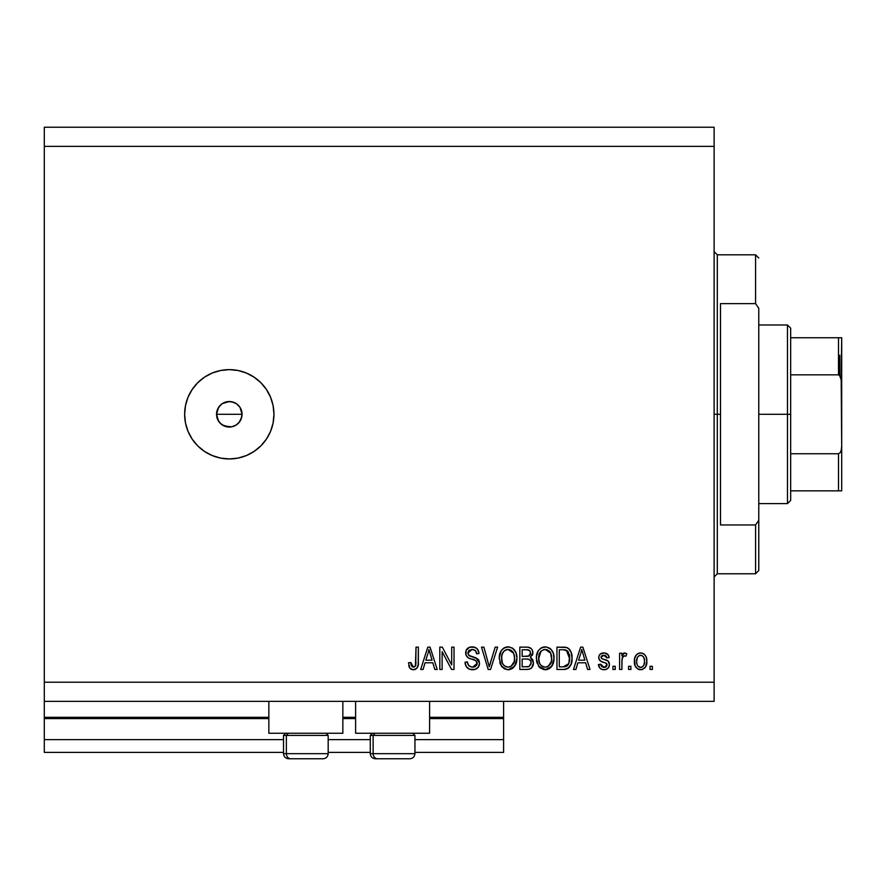 <?xml version="1.0" encoding="UTF-8"?>
<svg xmlns="http://www.w3.org/2000/svg" width="886" height="886" viewBox="0 0 886 886"><rect width="100%" height="100%" fill="white"/><g stroke="black" fill="none" stroke-linecap="round" stroke-linejoin="round"><path stroke-width="1.33" d="M503.602 752.391L414.936 752.391L503.602 752.391L503.602 739.633L414.936 739.633L503.602 739.633L503.602 718.579L429.599 718.579L503.602 718.579L503.602 752.391M370.282 752.391L328.174 752.391L370.282 752.391M283.52 752.391L44.3 752.391L283.52 752.391M370.282 739.633L328.174 739.633L370.282 739.633M283.52 739.633L44.3 739.633L44.3 752.391L44.3 739.633L283.52 739.633M355.607 718.579L342.849 718.579L355.607 718.579M268.846 718.579L44.3 718.579L44.3 739.633L44.3 717.306L268.846 717.306L44.3 717.306L44.3 718.579L268.846 718.579M503.602 717.306L503.602 718.579L503.602 717.306L429.599 717.306L503.602 717.306L503.602 701.358L503.602 717.306M355.607 717.306L342.849 717.306L355.607 717.306M44.3 701.358L44.3 717.306L44.3 701.358L714.116 701.358L44.3 701.358L44.3 682.22L714.116 682.22L714.116 146.367L44.3 146.367L44.3 701.358M268.846 733.254L268.846 701.358L268.846 733.254L342.849 733.254L342.849 701.358L342.849 733.254L268.846 733.254M429.599 733.254L429.599 701.358L429.599 733.254L355.607 733.254L429.599 733.254M355.607 701.358L355.607 733.254L355.607 701.358M218.587 407.35L216.538 414.294L218.587 421.227M222.098 403.761L218.764 407.084M222.353 425.003L229.297 427.052A12.758 12.758 0 0 1 216.538 414.294A12.758 12.758 0 0 1 229.297 401.535L222.353 403.584M218.764 421.492L222.098 424.826M229.297 458.948A44.654 44.654 0 0 1 184.642 414.294A44.654 44.654 0 0 1 229.297 369.639L238.013 370.492L246.386 373.039L254.105 377.17L260.872 382.719L266.42 389.486L270.551 397.205L273.098 405.578L273.951 414.294L273.098 423.01L270.551 431.382L266.42 439.102L260.872 445.868L254.105 451.417L246.386 455.548L238.013 458.095L229.297 458.948L220.581 458.095L212.208 455.548L204.489 451.417L197.722 445.868L192.173 439.102L188.042 431.382L185.495 423.01L184.642 414.294L185.495 405.578L188.042 397.205L192.173 389.486L197.722 382.719L204.489 377.17L212.208 373.039L220.581 370.492L229.297 369.639A44.654 44.654 0 0 1 273.951 414.294A44.654 44.654 0 0 1 229.297 458.948L220.581 458.095M218.698 407.195L222.209 403.684L226.805 401.779L231.789 401.779L236.385 403.684L239.907 407.206L241.812 411.802L241.812 416.785L239.298 422.212M224.745 426.21L220.271 423.32L217.513 419.178L216.538 414.294L218.067 408.224M216.782 411.802L217.103 410.539M44.3 127.23L714.116 127.23L44.3 127.23L44.3 146.367L714.116 146.367L714.116 127.23L714.116 682.22L44.3 682.22L44.3 127.23M442.125 669.462L442.125 651.686L442.125 669.462L439.81 669.462L439.81 647.134L442.28 647.134L451.694 664.932L451.694 647.134L454.02 647.134L454.02 669.462L451.539 669.462L442.125 651.686L451.539 669.462L454.02 669.462L454.02 647.134L451.694 647.134L451.694 664.932L442.28 647.134L439.81 647.134L439.81 669.462L442.125 669.462L439.81 669.462L439.81 647.134L442.28 647.134M472.504 669.75C476.779 669.628 479.127 667.457 479.536 663.249L478.374 667.058L475.162 669.384L469.569 669.284L466.169 666.493L465.039 662.207L467.354 661.92L468.528 665.331L471.662 667.058L475.14 666.671L477.144 664.146L476.081 660.79L468.34 657.866L466.047 655.263L466.058 650.501L469.624 647.201L474.741 647.256L477.731 649.449L478.961 653.514L476.635 653.802L475.394 650.59L472.172 649.449L469.215 650.28L467.974 653.624L469.458 655.839L477.543 658.785L479.536 663.249L476.092 657.921L468.661 655.286L467.941 653.015L472.172 649.449C474.94 649.56 476.424 651.011 476.635 653.802L478.961 653.514C478.628 649.272 476.347 647.057 472.094 646.846C468.118 646.99 465.958 649.028 465.615 652.96C466.003 656.46 468.007 658.508 471.64 659.095C474.663 659.317 476.524 660.723 477.211 663.315L472.703 667.147C469.436 666.937 467.653 665.198 467.354 661.92L465.039 662.207C465.316 666.948 467.808 669.462 472.504 669.75L471.751 669.727M490.224 663.326L495.196 647.134L497.6 647.134L490.567 669.462L488.175 669.462L481.497 647.134L483.889 647.134L489.249 666.848L495.196 647.134L497.6 647.134L495.196 647.134L489.249 666.848L483.889 647.134L481.497 647.134L488.175 669.462L490.567 669.462L488.175 669.462L481.497 647.134L483.889 647.134L489.006 665.84M508.575 669.738L504.355 668.852L500.49 664.5L499.283 657.556L501.199 650.689L504.156 647.854L509.118 646.902L512.961 648.474L515.973 652.65L516.937 658.32L515.741 664.511L511.809 668.875L508.099 669.75L514.666 666.338L516.937 658.32C517.103 651.83 514.168 647.998 508.11 646.846C501.941 648.031 498.984 651.952 499.25 658.597L501.509 666.25L507.124 669.705M545.211 669.75L539.906 667.712L536.894 662.606L536.462 656.526L538.311 650.689L541.268 647.854L546.241 646.902L550.937 649.25L553.385 653.469L554.027 659.383L552.853 664.511L548.921 668.875L545.211 669.75L551.779 666.338L554.06 658.32C554.226 651.83 551.28 647.998 545.222 646.846C539.053 648.031 536.096 651.952 536.373 658.597L538.622 666.25L545.698 669.738M575.9 669.462L577.849 662.794L575.9 669.462L573.486 669.462L580.618 647.134L582.877 647.134L590.01 669.462L587.606 669.462L585.646 662.794L577.849 662.794L585.646 662.794L587.606 669.462L590.01 669.462L582.877 647.134L580.618 647.134L573.486 669.462L575.9 669.462L573.486 669.462L580.618 647.134L582.877 647.134L590.01 669.462L587.606 669.462M652.351 666.272L652.351 669.462L650.036 669.462L650.036 666.272L652.351 666.272L650.036 666.272L650.036 669.462L652.351 669.462L650.036 669.462L650.036 666.272L652.351 666.272L652.351 669.462L652.351 666.272M646.846 661.178L645.573 666.937L642.095 669.572L637.798 669.03L635.052 665.685L634.642 658.409L636.613 654.532L639.149 653.104L642.051 653.104L644.543 654.51L646.149 656.903L646.846 661.178C647.035 656.504 644.953 653.757 640.611 652.938C636.203 653.779 634.121 656.581 634.376 661.344C634.132 666.084 636.214 668.897 640.611 669.75C645.074 668.875 647.145 666.017 646.846 661.178L646.824 661.92M630.898 666.272L630.898 669.462L628.573 669.462L628.573 666.272L630.898 666.272L628.573 666.272L628.573 669.462L630.898 669.462L628.573 669.462L628.573 666.272L630.898 666.272L630.898 669.462L630.898 666.272M622.005 659.394L621.906 669.462L619.591 669.462L619.591 653.226L621.906 653.226L621.906 655.817L624.121 653.004L626.834 653.802L625.97 656.127L624.098 655.861L622.67 656.891L621.906 661.045L622.315 657.722L624.397 655.828L625.97 656.127L626.834 653.802L624.652 652.938L621.906 655.817L621.906 653.226L619.591 653.226L619.591 669.462L621.906 669.462L619.591 669.462L619.591 653.226L621.906 653.226M615.238 666.272L615.238 669.462L612.924 669.462L612.924 666.272L615.238 666.272L612.924 666.272L612.924 669.462L615.238 669.462L612.924 669.462L612.924 666.272L615.238 666.272L615.238 669.462L615.238 666.272M609.435 664.511L608.582 667.557L606.057 669.451L602.901 669.683L600.077 668.343L598.415 664.533L600.741 664.245L601.727 666.582L604.108 667.435L606.201 666.837L607.12 664.91L606.478 663.348L601.339 661.477L599.18 659.561L598.792 656.592L600.21 654.089L604.352 652.949L608.206 654.809L609.147 657.578L606.832 657.866L605.969 655.917L603.942 655.252L602.015 655.64L601.073 657.633L602.004 658.719L608.017 660.978L609.435 664.511C609.18 661.576 607.486 659.915 604.363 659.516L601.76 658.586L601.029 657.235L603.942 655.252L606.832 657.866L609.147 657.578C608.715 654.532 606.954 652.993 603.853 652.938C600.73 652.971 599.014 654.521 598.714 657.567C599.279 660.491 601.173 662.152 604.396 662.54L606.589 663.437L607.12 664.91L604.108 667.435L600.741 664.245L598.415 664.533C598.836 667.845 600.686 669.583 603.953 669.75L603.953 669.75C607.353 669.628 609.18 667.878 609.435 664.511L609.424 665.054M564.548 669.428L563.54 669.462C569.598 668.542 572.434 664.788 572.035 658.176L571.116 664.112L568.203 668.277L564.548 669.428L556.951 669.462L556.951 647.134L565.046 647.212L568.214 648.242L571.005 651.985L572.035 658.176C572.4 653.425 570.65 649.881 566.796 647.544L556.951 647.134L556.951 669.462L563.54 669.462L556.951 669.462L556.951 647.134M530.958 657.024L530.393 657.423L533.472 662.905L531.689 667.845L528.72 669.307L519.838 669.462L519.838 647.134L527.934 647.19L531.135 648.519L532.453 650.446L532.851 653.436L530.393 657.423L532.774 659.671L533.472 662.905L530.393 657.423L532.885 652.749C532.552 649.028 530.515 647.157 526.76 647.134L519.838 647.134L519.838 669.462L526.716 669.462L519.838 669.462L519.838 647.134L526.76 647.134M423.087 669.462L425.036 662.794L423.087 669.462L420.673 669.462L427.805 647.134L430.064 647.134L437.197 669.462L434.793 669.462L432.833 662.794L425.036 662.794L432.833 662.794L434.793 669.462L437.197 669.462L430.064 647.134L427.805 647.134L420.673 669.462L423.087 669.462L420.673 669.462L427.805 647.134L430.064 647.134L437.197 669.462L434.793 669.462M413.308 669.75L409.819 668.177L408.49 662.794L410.816 662.506L411.226 665.441L412.344 666.881L414.172 667.036L415.39 666.139L416.032 647.134L418.358 647.134L418.192 664.843L416.785 668.365L413.308 669.75C417.118 668.996 418.801 666.505 418.358 662.285L418.358 647.134L416.032 647.134L415.733 665.452L413.419 667.147L410.816 662.506L408.49 662.794L409.819 668.177L412.81 669.738M714.116 701.358L714.116 682.22L714.116 701.358M239.907 421.382L236.385 424.903L231.789 426.808L224.413 426.077M241.812 416.785L241.081 419.178L242.055 414.294L240.006 407.361M238.013 370.492L229.297 369.639M212.208 373.039L204.489 377.17M197.722 382.719L192.173 389.486M188.042 431.382L188.729 432.966M226.805 401.779L231.789 401.779M241.812 411.802L242.055 414.294L216.538 414.294L242.055 414.294M234.181 402.51L229.297 401.535A12.758 12.758 0 0 1 242.055 414.294A12.758 12.758 0 0 1 229.297 427.052L231.789 426.808M229.297 427.052L226.805 426.808M222.209 424.903L220.271 423.32M218.687 421.382L217.513 419.178M216.782 416.785L216.538 414.294M217.513 409.41L220.271 405.267M222.209 403.684L224.413 402.51M238.323 405.279L236.496 403.761M238.323 423.32L239.829 421.503M240.006 421.238L241.081 419.178M234.181 426.077L236.23 425.003M639.847 669.705L639.171 669.583M638.418 669.329L637.809 669.03M634.642 664.234L634.431 662.806M634.431 659.882L634.387 660.602M634.952 657.246L635.65 655.729M636.635 654.521L637.776 653.658M638.728 653.226L639.88 652.971M641.375 652.982L642.029 653.093M643.402 653.647L643.978 654.023M646.149 656.903L646.558 658.276M646.57 658.353L646.78 659.705M645.562 666.97L644.654 668.11M642.627 669.417L641.386 669.705M645.573 666.937L645.927 666.283M635.683 655.673L634.885 657.456M638.795 655.806L637.422 657.423L636.691 661.333C636.425 658.11 637.71 656.083 640.556 655.252C643.469 656.039 644.798 658.065 644.521 661.333L644.044 658.021M644.366 663.381L644.521 661.333C644.798 664.555 643.513 666.582 640.667 667.435L642.261 666.981M636.956 663.935L636.735 662.351M643.059 656.371L641.054 655.286L638.684 655.884L639.415 655.463M641.054 655.286L640.057 655.286M644.144 658.32L643.291 656.648M643.768 657.379L642.029 655.585M641.663 667.269L643.801 665.253L644.521 661.831M643.391 665.918L643.79 665.253M643.945 664.932L644.155 664.312M637.964 666.095L640.667 667.435C637.743 666.649 636.414 664.611 636.691 661.333L636.735 660.336M622.515 654.544L622.88 653.946M623.279 653.491L624.386 652.949M626.834 653.802L625.97 656.127L623.81 655.928M622.315 657.722L622.016 659.328M621.906 669.462L621.906 661.045M622.459 657.312L624.076 655.861M598.947 666.571L599.733 667.944M599.412 667.501L598.626 665.585M598.504 665.054L600.741 664.245L601.04 665.497M601.096 665.63L601.727 666.582M603.344 667.368L605.293 667.28M607.12 664.91L605.526 662.916M606.589 663.437L604.961 662.717M603.444 662.252L602.702 661.997M602.436 661.908L600.221 660.812M599.767 660.391L599.257 659.716M598.714 657.567L598.825 658.608M599.545 654.809L600.21 654.089L599.545 654.809M605.791 653.192L606.688 653.558M607.541 654.112L608.97 656.615M609.147 657.578L606.832 657.866L606.445 656.537M605.016 655.396L602.436 655.463M601.417 658.298L601.096 656.747L602.015 655.64M605.304 659.804L608.017 660.978L609.125 662.573M605.337 659.815L606.212 660.114M607.696 660.757L608.372 661.31M608.66 661.676L609.369 663.525M609.247 666.073L608.859 667.103M608.593 667.557L607.442 668.753M606.899 669.096L606.257 669.384M607.043 669.019L605.027 669.683M608.97 656.604L608.682 655.673M604.108 667.435L603.466 667.391M581.028 652.639L581.748 649.46L584.882 660.181L578.602 660.181L580.707 653.691L578.602 660.181L584.882 660.181L581.748 649.46L581.028 652.639M582.789 653.292L582.556 652.495M565.035 647.212L563.252 647.134M565.29 647.234L565.933 647.334M566.796 647.544L567.527 647.843M568.225 648.253L569.377 649.272M569.731 649.715L570.296 650.545M571.005 651.974L571.979 656.548M572.013 659.184L571.946 660.181M571.669 662.163L571.437 663.127M571.37 663.359L571.127 664.079M569.731 666.77L569.089 667.523M567.45 668.708L565.523 669.307M565.401 669.318L564.581 669.417M567.461 668.708L568.159 668.31M569.432 654.843L567.306 650.8L563.197 649.748L566.353 650.191L569.698 658.841L569.587 655.873L568.823 663.603L569.543 660.746M565.423 666.649L567.383 665.74L568.823 663.603L563.252 666.848L566.198 666.427M559.276 666.848L559.276 649.748L563.197 649.748L559.276 649.748L559.276 666.848L563.252 666.848L559.276 666.848M568.48 652.251L568.081 651.631M569.399 661.598L569.709 657.578M564.603 666.781L565.279 666.682M536.894 662.606L536.495 660.613M536.462 656.482L536.772 654.521M538.311 650.689L540.914 648.076M538.323 650.667L541.268 647.854M541.257 647.865L542.199 647.411M543.173 647.09L545.222 646.846M549.11 647.843L550.926 649.228M552.022 650.601L553.362 653.392M553.816 655.286L553.96 656.316M553.938 660.435L553.573 662.473M553.418 663.038L552.642 664.954M552.078 665.907L551.17 667.092M550.494 667.778L547.127 669.539L550.494 667.767M547.061 669.561L546.33 669.683M544.104 669.683L539.928 667.734M538.633 666.25L539.231 667.014M553.606 654.3L552.864 652.118M551.026 649.327L550.117 648.519M545.687 649.471L546.983 649.715L543.672 649.648L540.958 651.221L543.672 649.648M550.361 652.417L546.983 649.715L549.254 651.055M541.047 651.144L538.688 658.63C538.334 653.48 540.515 650.424 545.244 649.449L550.771 653.203L551.734 658.254C551.989 663.249 549.807 666.206 545.189 667.147L548.157 666.361L551.457 661.333L550.926 663.093M548.157 666.361L550.35 664.212L551.469 661.255M543.705 666.959L541.7 665.973L545.189 667.147C540.704 666.272 538.544 663.437 538.688 658.63L539.452 663.038L538.699 657.833L539.674 653.082M539.142 654.577L539.408 653.713L539.142 654.577M551.347 654.909L549.852 651.697M551.679 659.804L550.571 652.805M551.59 656.149L551.38 655.042M546.728 666.959L547.448 666.715M539.441 663.005L541.036 665.397M540.161 664.356L541.711 665.984M527.38 647.145L528.521 647.267M530.182 647.821L531.135 648.519M530.193 647.832L531.124 648.508M531.279 648.663L531.877 649.405M531.91 649.449L532.785 651.564M532.885 652.749L532.851 653.436M532.752 654.045L532.276 655.396M530.393 657.423L531.135 657.811M526.716 669.462C531.024 669.428 533.283 667.236 533.472 662.905L533.372 664.245M533.372 664.267L532.929 665.907M531.678 667.856L530.636 668.664M529.13 669.229L531.689 667.845M528.72 669.307L527.403 669.451M527.934 647.19L527.347 647.145M531.046 664.046L531.146 662.927L529.008 666.571L531.046 664.046L530.847 661.2L529.042 659.361L526.439 659.018C529.33 658.83 530.902 660.136 531.146 662.927C530.902 660.136 529.33 658.83 526.439 659.018L522.164 659.018L526.439 659.018M530.47 654.123L530.57 653.115L528.543 656.205L522.164 656.415L522.164 649.748L525.952 649.748C528.732 649.394 530.26 650.512 530.57 653.115L529.839 650.778L526.96 649.759M528.034 649.859L522.164 649.748L522.164 656.415L529.086 655.972M528.543 656.205L530.404 654.389M522.164 666.848L522.164 659.018L522.164 666.848L529.008 666.571L522.164 666.848M528.2 666.77L529.008 666.571M526.251 656.415L527.403 656.382M529.429 655.762L530.47 654.112L530.271 651.487M529.839 650.778L529.208 650.235M526.793 649.759L525.952 649.748M500.49 664.5L499.782 662.606M499.35 656.482L499.649 654.521M501.188 650.701L503.791 648.076M501.21 650.678L502.495 649.117M504.145 647.865L502.517 649.106M504.167 647.854L505.075 647.411M506.083 647.09L508.11 646.846M508.619 646.858L509.428 646.946M514.91 650.601L513.814 649.239M513.847 649.261L514.899 650.568M514.943 650.645L516.239 653.381M516.704 655.297L516.837 656.304M516.671 661.488L516.46 662.473M516.294 663.038L515.741 664.5M513.47 667.69L509.206 669.683M506.969 669.683L502.107 667.014M501.509 666.25L502.118 667.014M510.004 669.539L513.382 667.767M516.826 660.435L516.915 659.383M516.494 654.3L515.741 652.118M513.005 648.519L511.986 647.843M508.575 649.471L509.871 649.715L506.559 649.648L503.846 651.221L505.098 650.235M513.249 652.417L509.871 649.715L512.141 651.055M501.974 654.787L501.576 658.63C501.21 653.48 503.403 650.424 508.132 649.449L513.647 653.203L514.622 658.254C514.877 663.249 512.695 666.206 508.077 667.147L511.034 666.361L514.334 661.333L513.814 663.093M511.034 666.361L513.227 664.212L514.356 661.255M506.593 666.959L504.588 665.973L508.077 667.147C503.591 666.272 501.421 663.437 501.576 658.63L502.329 663.038L501.631 657.047M502.561 653.082L501.709 656.249M506.504 649.659L505.795 649.892M503.935 651.144L502.041 654.532M514.223 654.909L512.739 651.697M514.334 661.333L514.5 656.316L513.459 652.805M514.478 656.149L514.268 655.042M509.605 666.959L510.325 666.715M502.329 663.005L503.924 665.397M503.99 665.475L503.049 664.356M490.567 669.462L497.6 647.134L490.567 669.462M469.525 669.262L468.904 668.996M467.077 667.679L466.147 666.471M465.039 662.207L467.354 661.92L467.985 664.489M471.662 667.058L473.534 667.092M473.744 667.069L474.353 666.948M477.189 662.839L476.602 665.43M471.075 658.929L470.466 658.741M466.047 650.523L466.756 649.261M466.058 650.501L469.358 647.289M472.77 646.869L476.103 647.899M477.022 648.63L478.473 650.878M477.731 649.46L478.828 652.162M478.916 652.838L478.961 653.514L476.635 653.802L476.524 652.949M475.66 650.9L476.17 651.764M473.91 649.693L475.317 650.512M474.863 650.158L473.058 649.516M473.013 649.504L471.385 649.493M468.007 652.229L468.86 650.601M467.952 652.628L468.096 654.222M469.945 656.072L470.931 656.415M471.673 656.626L470.344 656.227M473.224 657.013L474.176 657.268M478.196 659.405L478.673 660.037M479.503 663.924L479.016 665.895M478.351 667.08L477.676 667.9M477.465 668.088L476.435 668.841M475.151 669.395L473.855 669.672L475.162 669.384M473.179 669.727L473.844 669.672M479.337 661.576L479.06 660.779M469.713 666.338L468.882 665.707M451.694 647.134L454.02 647.134L454.02 669.462L451.539 669.462M428.215 652.639L428.935 649.46L432.069 660.181L425.801 660.181L427.894 653.691L425.801 660.181L432.069 660.181L429.533 651.764M429.976 653.292L429.743 652.495M428.935 649.46L428.492 651.587M409.432 667.568L409.144 666.948M408.889 666.172L408.756 665.619M408.49 662.794L410.816 662.506L410.971 664.367M415.412 666.106L413.873 667.103M415.733 665.452L415.888 664.721M416.021 663.215L416.032 662.462M416.032 647.134L418.358 647.134L418.314 663.57L417.505 667.313M418.048 665.652L417.627 667.047M417.494 667.324L417.151 667.911M416.774 668.365L415.124 669.462M414.593 669.617L413.972 669.716M411.359 669.395L410.44 668.841M638.762 666.837L639.67 667.28M640.157 667.402L641.165 667.391M582.346 651.764L582.191 651.188M582.036 650.612L581.748 649.46M567.981 665.12L569.244 662.274M569.609 660.225L569.698 658.841M569.454 654.975L569.31 654.3M567.306 650.8L565.977 650.047M565.589 649.947L563.197 649.748M545.244 649.449L544.447 649.504M540.958 651.221L539.984 652.484M541.136 665.497L541.7 665.973M544.447 667.092L545.964 667.092M551.457 661.333L551.613 656.316M526.76 666.848L527.901 666.804M508.132 649.449L507.335 649.504M503.846 651.221L502.871 652.484M507.335 667.092L508.852 667.092M514.556 659.804L514.5 656.316M327.953 753.665L286.366 753.665L286.366 735.424L288.26 733.254L286.366 735.424L328.174 735.424L286.366 735.424L286.366 753.665A5.106 4.452 90 0 0 290.818 758.77L322.903 758.77M285.691 733.254L283.52 735.424L286.366 735.424L283.52 735.424L283.52 753.665C283.83 756.755 285.536 758.46 288.626 758.77C285.536 758.46 283.83 756.755 283.52 753.665L328.174 753.665C327.864 756.755 326.159 758.46 323.069 758.77C326.159 758.46 327.864 756.755 328.174 753.665L328.174 735.424L326.004 733.254M288.747 758.77L323.013 758.77M290.818 758.77A5.106 4.452 -90 0 1 286.366 753.665M414.714 753.665L373.128 753.665L373.128 735.424L375.022 733.254L373.128 735.424L414.936 735.424L373.128 735.424L373.128 753.665A5.106 4.452 90 0 0 377.58 758.77L409.664 758.77M372.441 733.254L370.282 735.424L373.128 735.424L370.282 735.424L370.282 753.665L414.936 753.665C414.626 756.755 412.92 758.46 409.83 758.77C412.92 758.46 414.626 756.755 414.936 753.665L414.936 735.424L412.765 733.254M375.498 758.77L409.775 758.77M377.58 758.77A5.106 4.452 -90 0 1 373.128 753.665M714.116 251.624L717.306 254.814L717.306 414.294L720.495 414.294L720.495 303.621L755.581 303.621L758.77 308.262L758.77 520.326L755.581 524.966L755.581 573.774L755.581 524.966L720.495 524.966L720.495 414.294L717.306 414.294L717.306 254.814L717.306 414.294L714.116 414.294L717.306 414.294L717.306 573.774L714.116 576.963M755.581 303.621L755.581 254.814L755.581 303.621L758.77 308.262L758.77 570.584L758.77 520.326L755.581 524.966L720.495 524.966L720.495 303.621L755.581 303.621M717.306 414.294L717.306 573.774L717.306 414.294M839.784 355.286L839.784 375.42L839.784 355.286M838.51 490.844L790.666 490.844L790.666 414.294L787.477 414.294L787.477 503.602L787.477 414.294L758.77 414.294L787.477 414.294L787.477 324.985L787.477 414.294L790.666 414.294L790.666 500.413L790.666 490.844L841.7 490.844L841.7 446.19L841.168 450.531L840.282 452.558L838.51 453.743L790.666 453.743L838.51 453.743L838.51 490.844L838.51 453.743L840.282 452.558L841.168 450.531L841.7 446.19L841.7 490.844L839.54 490.844L841.168 490.844M838.51 374.844L790.666 374.844L790.666 414.294L790.666 328.174L790.666 374.844L838.51 374.844L840.282 376.029L841.168 378.045L841.7 446.19L841.7 337.743L790.666 337.743L838.51 337.743L838.51 374.844L838.51 337.743L841.7 337.743L841.213 378.2M839.54 375.21L841.667 381.301L841.168 378.045M370.282 753.665C370.592 756.755 372.286 758.46 375.376 758.77C372.286 758.46 370.592 756.755 370.282 753.665M758.77 570.584L755.581 573.774L717.306 573.774M717.306 254.814L755.581 254.814L758.77 258.003M790.666 500.413L787.477 503.602L758.77 503.602M758.77 324.985L787.477 324.985L790.666 328.174"/></g></svg>

